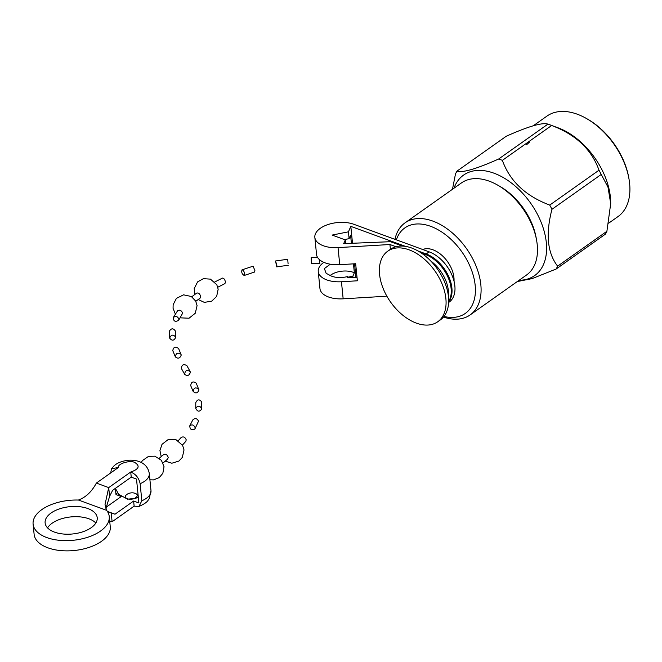 <?xml version="1.0" encoding="UTF-8"?>
<svg xmlns="http://www.w3.org/2000/svg" width="662" height="662" viewBox="0 0 662 662"><rect width="100%" height="100%" fill="white"/><g stroke="black" fill="none" stroke-linecap="round" stroke-linejoin="round"><path stroke-width="0.99" d="M453.967 188.215A61.541 38.52 54.7 0 1 493.935 173.171A61.541 38.52 54.7 0 1 544.851 233.934A61.541 38.52 54.7 0 1 519.116 280.266M502.375 160.361C509.798 181.107 525.587 196.01 549.733 205.079L599.011 170.2C591.58 149.463 575.791 134.56 551.653 125.49A71.306 44.635 -125.3 0 0 549.907 124.82A71.306 44.635 -125.3 0 0 547.929 124.125L498.66 159.004A71.306 44.635 54.7 0 1 500.513 159.65A71.306 44.635 54.7 0 1 502.375 160.361L551.653 125.49M547.929 124.125C542.385 122.28 528.491 126.318 506.248 136.248L456.979 171.127C462.515 172.981 476.408 168.942 498.66 159.004M456.979 171.127A71.306 44.635 -125.3 0 0 455.473 174.007L452.477 189.266M599.011 170.2A71.306 44.635 -125.3 0 1 601.228 174.445L607.973 187.056L610.703 203.606L606.897 231.286A71.306 44.635 -125.3 0 1 605.391 234.166L556.121 269.037L532.132 278.603L517.287 281.557M556.121 269.037A71.306 44.635 -125.3 0 0 557.627 266.157L606.897 231.286M601.228 174.445L551.951 209.316C545.521 234.091 547.408 253.041 557.627 266.157M551.951 209.316A71.306 44.635 -125.3 0 0 549.733 205.079M549.907 124.82L558.124 127.84A61.541 38.52 54.7 0 1 610.687 202.1L610.703 203.606M533.349 125.722L546.911 116.123A61.541 38.52 54.7 0 1 586.491 118.531A61.541 38.52 54.7 0 1 628.9 178.45A61.541 38.52 54.7 0 1 618.01 216.582L608.701 223.168M628.9 178.45L628.66 177.151A59.522 37.262 -125.3 0 0 587.641 119.185L586.491 118.531M529.327 142.289L526.447 144.862M497.7 185.137L500 186.452A52.356 32.769 54.7 0 1 536.088 237.435L536.559 240.041A56.386 35.293 -125.3 0 0 497.7 185.137A56.386 35.293 -125.3 0 0 461.439 182.927L405.036 222.846A56.386 35.293 54.7 0 1 466.412 248.482A56.386 35.293 54.7 0 1 470.186 314.897A56.386 35.293 54.7 0 1 443.474 317.048M470.186 314.897L526.588 274.978A56.386 35.293 -125.3 0 0 536.559 240.041M394.966 239.346A56.386 35.293 54.7 0 1 405.036 222.846M443.97 316.436A52.356 32.769 -125.3 0 0 475.366 287.937A52.356 32.769 -125.3 0 0 439.858 230.815A52.356 32.769 -125.3 0 0 396.356 239.851M454.016 281.143A24.651 15.433 -125.3 0 0 432.956 249.797A24.651 15.433 -125.3 0 0 422.737 249.508M448.621 302.493L449.159 302.112A30.204 18.908 -125.3 0 0 452.386 276.145A30.204 18.908 -125.3 0 0 429.15 251.858L353.789 224.269A23.873 12.504 174.3 0 0 327.93 224.575A23.873 12.504 174.3 0 0 314.847 237.393L316.544 254.465A23.873 12.504 -5.7 0 0 339.747 264.684L338.042 247.613A23.873 12.504 174.3 0 1 314.847 237.393M405.45 246.372L350.819 226.371L348.427 231.824L332.125 235.076L345.307 239.909L343.669 243.633L390.415 241.696L402.339 246.065M421.264 252.992L425.409 254.506L424.367 255.242M429.15 251.858L426.187 253.96L417.979 250.956M395.992 246.727L389.926 244.51L338.042 247.613M426.187 253.96A30.204 18.908 54.7 0 1 448.389 275.855A30.204 18.908 54.7 0 1 448.646 301.889M386.873 296.195L343.156 298.819A23.873 12.504 174.3 0 1 319.953 288.599L318.248 271.528A23.873 12.504 174.3 0 1 323.859 262.351M430.639 260.878A30.204 18.908 54.7 0 1 448.348 295.798M390.406 249.293L389.926 244.51M448.662 301.342A30.204 18.908 -125.3 0 0 447.164 275.483A30.204 18.908 -125.3 0 0 425.409 254.506M347.749 277.734L347.624 276.526L347.078 277.767L357.017 277.353M345.307 239.909L345.672 243.55M344.43 239.586L349.106 238.651L350.603 235.25L351.406 243.31M348.427 231.824L349.106 238.651M350.819 226.371L352.507 243.268M355.916 277.395L354.559 263.79M343.156 298.819L341.451 281.747L357.364 280.796L355.66 263.724L339.747 264.684M347.699 277.229L352.854 276.195L352.987 277.519M352.854 276.195L354.352 272.794L353.458 263.857M341.451 281.747A23.873 12.504 174.3 0 1 318.248 271.528M354.352 272.794A15.814 8.283 -5.7 0 0 330.181 275.508M347.624 276.526A15.814 8.283 174.3 0 1 328.708 274.581L326.167 273.398L324.38 268.582L330.288 264.204M437.714 321.782L440.296 319.961A43.253 27.076 -125.3 0 0 444.922 282.782A43.253 27.076 -125.3 0 0 411.648 248.002A43.253 27.076 -125.3 0 0 390.323 249.351L387.742 251.179A43.253 27.076 54.7 0 1 409.066 249.822A43.253 27.076 54.7 0 1 442.34 284.602A43.253 27.076 54.7 0 1 437.714 321.782A43.253 27.076 54.7 0 1 390.63 302.12A43.253 27.076 54.7 0 1 387.742 251.179M319.382 261.2L319.887 263.509L311.438 263.65L311.148 257.634L317.611 257.493M135.089 493.364C141.213 495.366 133.17 501.051 127.501 498.734C121.386 496.748 129.413 491.047 135.089 493.364M159.261 458.253L163.696 454.504C165.79 453.76 167.296 454.736 168.231 457.459L167.693 459.047L163.042 462.97M178.186 440.776L181.165 437.474C183.432 436.283 185.12 437.086 186.229 439.882L185.79 441.364M121.212 496.558L106.061 507.282M107.376 511.42L115.006 514.208L133.625 501.035L138.896 502.963L136.513 479.073L131.242 477.137L112.623 490.319L109.586 496.343L105.903 508.615M117.472 492.743A16.111 8.441 -5.7 0 0 115.999 494.58L121.014 496.417M107.666 511.875L115.006 514.208M133.625 501.035L134.138 506.149L112.118 521.739L109.685 520.969M109.247 516.534A38.264 20.05 174.3 0 0 106.665 510.419A20.141 10.551 174.3 0 1 106.599 510.336L78.513 500.058A20.141 10.551 174.3 0 1 78.339 500.05A38.264 20.05 174.3 0 0 33.1 524.13L34.126 534.375A38.264 20.05 -5.7 0 0 74.185 550.519A38.264 20.05 -5.7 0 0 110.264 526.77L109.247 516.534A38.264 20.05 174.3 0 1 73.159 540.283A38.264 20.05 174.3 0 1 33.1 524.13M78.513 500C85.82 497.311 91.77 491.667 96.362 483.086L108.709 487.604L105.035 504.502L106.59 510.278M87.839 508.54A26.182 13.72 174.3 0 1 97.223 517.734A26.182 13.72 174.3 0 1 72.53 533.977A26.182 13.72 174.3 0 1 45.124 522.93A26.182 13.72 174.3 0 1 59.472 508.871A26.182 13.72 174.3 0 1 87.839 508.54M106.599 510.336L78.513 500.058M95.833 523.038A26.182 13.72 -5.7 0 0 88.857 518.776A26.182 13.72 -5.7 0 0 47.54 527.862M110.686 472.941L111.539 468.729L118.382 467.496L96.362 483.086M109.586 496.343L108.709 487.604L130.728 472.023L131.242 477.137M115.999 494.58L115.378 488.366L118.664 494.266L127.576 499.189L135.727 498.337L138.308 497.021M118.382 467.496C117.298 463.772 130.232 459.842 134.808 462.498C140.303 466.023 138.937 469.192 130.728 472.023C135.793 474.091 138.929 477.981 140.129 483.682L141.834 500.753L138.937 506.496L134.138 506.149M288.086 263.807L287.722 259.256L288.086 263.807M276.848 265.396L276.724 266.877L275.558 260.977L276.848 265.396M242.019 269.839L253.091 266.19L254.887 270.518L254.63 272.016L244.204 275.475C242.002 274.134 241.274 272.256 242.019 269.839C243.26 270.013 244.146 271.37 244.675 273.903L244.204 275.475M214.778 281.971L222.424 278.098C223.83 278.114 224.84 279.422 225.452 282.012L224.948 283.593L217.798 287.225M191.757 296.775L196.672 293.092C198.526 292.662 199.866 293.787 200.685 296.485L200.139 298.082L195.803 301.318M173.204 317.661L177.557 310.817C179.774 309.543 181.462 310.337 182.638 313.217L178.674 320.243C175.389 322.237 173.568 321.376 173.204 317.669C175.546 315.683 177.441 316.155 178.889 319.067L178.674 320.243M169.613 338.067L169.455 331.05C171.425 328.046 173.452 328.112 175.529 331.257L175.728 337.281C174.04 340.822 172.004 341.087 169.613 338.067C171.268 334.484 173.303 334.211 175.72 337.239M175.389 356.917L172.757 350.62C173.585 346.847 175.546 346.176 178.641 348.593L181.239 355.014C180.014 358.39 178.07 359.027 175.397 356.917C175.927 353.061 177.813 352.201 181.057 354.344M184.731 374.411C184.946 370.579 186.742 369.603 190.118 371.481L190.366 372.292C189.291 375.602 187.412 376.306 184.731 374.411L181.421 368.535C181.678 364.704 183.498 363.736 186.866 365.631M193.122 391.358L190.722 385.698C191.153 381.875 192.973 381.006 196.175 383.075L198.948 389.91C197.665 393.278 195.72 393.766 193.122 391.358C193.883 387.593 195.786 386.931 198.823 389.38M195.778 408.355L195.762 402.695C197.45 399.186 199.436 398.963 201.736 402.024L201.745 409.017C199.485 412.07 197.491 411.847 195.778 408.355C197.731 405.392 199.717 405.475 201.745 408.611L201.745 409.017M189.771 425.815L192.783 419.956C195.075 417.813 196.995 418.219 198.526 421.164L194.901 429.009C191.641 430.565 189.928 429.497 189.771 425.815C192.038 424.168 193.834 424.822 195.158 427.76L194.901 429.009M112.118 521.739L111.241 513M140.129 483.682A20.141 10.551 -5.7 0 0 149.289 473.57L150.994 490.641L149.298 498.486C147.651 500.439 148.387 502.193 138.937 506.496M141.834 500.753A20.141 10.551 -5.7 0 0 150.994 490.641M319.415 259.612L319.382 260.497M141.229 462.49L142.438 460.57L148.602 456.333L154.834 456.176L161.379 460.272L164.044 466.727L162.835 473.322L159.277 477.583L153.46 479.917L149.91 479.818M161.222 456.614L159.931 450.549L162.016 444.334L167.842 439.808L176.133 439.8L182.621 445.394L184.019 449.945L182.331 457.409L178.93 461.042L171.847 463.226L165.219 461.149M185.799 441.364L182.439 445.071M111.53 468.721L113.947 465.949C115.089 464.889 118.291 461.778 127.311 460.347C135.197 459.461 147.303 461.546 149.289 473.57M288.268 265.247L276.724 266.877M287.722 259.256L275.558 260.977M194.76 294.474L194.206 288.599L197.582 281.904L203.375 278.669L210.433 279.132L216.797 284.718L218.17 289.228L216.656 296.394L211.683 301.169L204.335 302.377L198.178 299.505M175.322 313.995L173.063 308.343L173.146 304.727L176.406 298.38L183.573 294.83L191.301 296.485L195.671 301.061L197.069 305.621L195.298 313.217L189.042 318.223L180.056 317.826M186.874 365.631L190.118 371.481"/></g></svg>

